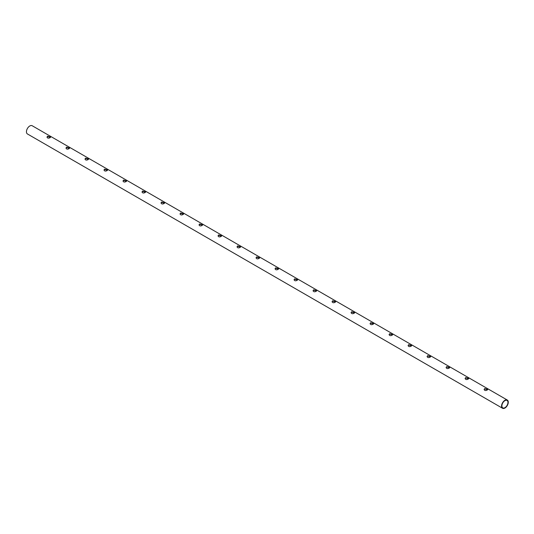 <?xml version="1.0" encoding="UTF-8"?>
<svg xmlns="http://www.w3.org/2000/svg" width="534" height="534" viewBox="0 0 534 534"><rect width="100%" height="100%" fill="white"/><g stroke="black" fill="none" stroke-linecap="round" stroke-linejoin="round"><path stroke-width="0.8" d="M47.025 137.271L47.533 136.57L50.55 137.278M66.029 148.245L66.536 147.544L69.553 148.252M85.033 159.219L85.54 158.518L88.557 159.225M104.037 170.186L104.544 169.485L107.568 170.192M123.04 181.159L123.554 180.459L126.571 181.166M142.044 192.133L142.558 191.432L145.575 192.14M161.054 203.107L161.562 202.406L164.579 203.114M180.058 214.081L180.565 213.38L183.583 214.087M199.062 225.048L199.569 224.347L202.586 225.054M218.066 236.021L218.58 235.32L221.597 236.028M237.069 246.995L237.583 246.294L240.6 247.002M256.08 257.969L256.587 257.268L259.604 257.975M275.083 268.942L275.591 268.242L278.608 268.949M294.087 279.909L294.594 279.209L297.612 279.923M313.091 290.883L313.598 290.182L316.622 290.89M332.095 301.857L332.609 301.156L335.626 301.864M351.098 312.831L351.612 312.13L354.629 312.837M370.109 323.804L370.616 323.103L373.633 323.811M389.112 334.778L389.62 334.07L392.637 334.785M408.116 345.745L408.623 345.044L411.641 345.752M427.12 356.719L427.634 356.018L430.651 356.725M446.124 367.692L446.638 366.991L449.655 367.699M465.134 378.666L465.641 377.965L468.658 378.673M484.138 389.64L484.645 388.932L487.662 389.646M504.924 400.647A4.299 2.483 120 0 0 502.114 404.432A4.299 2.483 120 0 0 502.774 407.883A4.299 2.483 120 0 0 507.073 405.399A4.299 2.483 120 0 0 507.073 400.433A4.299 2.483 120 0 0 504.924 400.647M507.3 400.046L32.174 125.73A4.746 2.743 120 0 0 29.804 125.971A4.746 2.743 120 0 0 26.7 130.149A4.746 2.743 120 0 0 27.428 133.954L502.554 408.27A4.746 2.743 120 0 0 507.3 405.526A4.746 2.743 120 0 0 507.3 400.046A4.746 2.743 120 0 0 504.924 400.28A4.746 2.743 120 0 0 501.826 404.465A4.746 2.743 120 0 0 502.554 408.27M47.533 136.203L50.61 137.084L50.083 137.679C48.501 138.473 47.473 138.273 47.005 137.084L47.533 136.203M66.536 147.177L69.614 148.058L69.086 148.646C67.504 149.44 66.476 149.246 66.009 148.058L66.536 147.177M85.54 158.151L88.617 159.025L88.09 159.619C86.508 160.414 85.48 160.22 85.013 159.025L85.54 158.151M104.544 169.124L107.628 169.999L107.094 170.593C105.512 171.387 104.484 171.187 104.017 169.999L104.544 169.124M123.554 180.091L126.631 180.973L126.104 181.567C124.515 182.361 123.494 182.161 123.027 180.973L123.554 180.091M142.558 191.065L145.635 191.946L145.108 192.54C143.519 193.335 142.498 193.134 142.031 191.946L142.558 191.065M161.562 202.039L164.639 202.92L164.112 203.514C162.53 204.302 161.502 204.108 161.034 202.92L161.562 202.039M180.565 213.013L183.643 213.887L183.115 214.481C181.533 215.275 180.505 215.082 180.038 213.887L180.565 213.013M199.569 223.986L202.646 224.861L202.119 225.455C200.537 226.249 199.509 226.049 199.042 224.861L199.569 223.986M218.58 234.953L221.657 235.834L221.129 236.428C219.541 237.223 218.513 237.023 218.046 235.834L218.58 234.953M237.583 245.927L240.66 246.808L240.133 247.402C238.544 248.197 237.523 247.996 237.056 246.808L237.583 245.927M256.587 256.901L259.664 257.782L259.137 258.376C257.555 259.164 256.527 258.97 256.06 257.782L256.587 256.901M275.591 267.874L278.668 268.749L278.141 269.343C276.559 270.137 275.531 269.944 275.063 268.749L275.591 267.874M294.594 278.848L297.672 279.723L297.144 280.317C295.562 281.111 294.534 280.911 294.067 279.723L294.594 278.848M313.598 289.815L316.682 290.696L316.148 291.29C314.566 292.085 313.538 291.884 313.071 290.696L313.598 289.815M332.609 300.789L335.686 301.67L335.158 302.264C333.57 303.058 332.548 302.858 332.081 301.67L332.609 300.789M351.612 311.763L354.689 312.644L354.162 313.238C352.574 314.032 351.552 313.832 351.085 312.644L351.612 311.763M370.616 322.736L373.693 323.611L373.166 324.205C371.584 324.999 370.556 324.805 370.089 323.611L370.616 322.736M389.62 333.71L392.697 334.584L392.17 335.178C390.588 335.973 389.56 335.773 389.092 334.584L389.62 333.71M408.623 344.677L411.707 345.558L411.173 346.152C409.591 346.946 408.563 346.746 408.096 345.558L408.623 344.677M427.634 355.651L430.711 356.532L430.184 357.126C428.595 357.92 427.574 357.72 427.1 356.532L427.634 355.651M446.638 366.624L449.715 367.505L449.187 368.1C447.599 368.894 446.578 368.694 446.11 367.505L446.638 366.624M465.641 377.598L468.719 378.472L468.191 379.067C466.609 379.861 465.581 379.667 465.114 378.472L465.641 377.598M484.645 388.572L487.722 389.446L487.195 390.04C485.613 390.835 484.585 390.641 484.118 389.446L484.645 388.572"/></g></svg>
